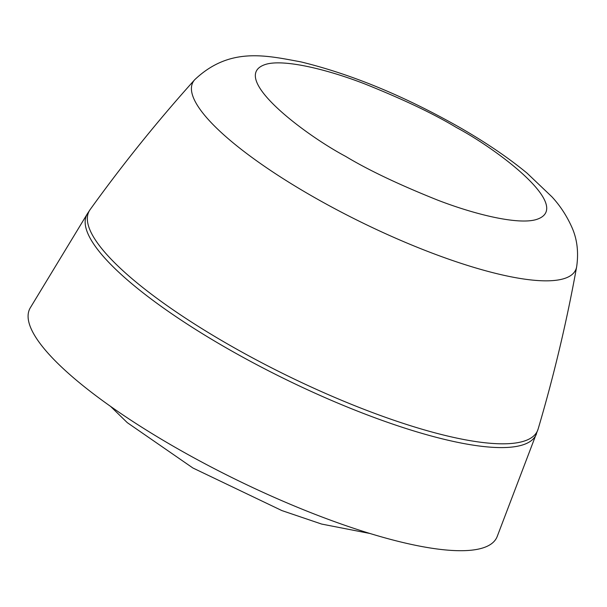 <?xml version="1.0" encoding="UTF-8"?>
<svg xmlns="http://www.w3.org/2000/svg" width="607" height="607" viewBox="0 0 607 607"><rect width="100%" height="100%" fill="white"/><g stroke="black" fill="none" stroke-linecap="round" stroke-linejoin="round"><path stroke-width="0.91" d="M87.332 213.823L30.35 307.719A260.001 62.498 26.1 0 0 173.837 446.547A260.001 62.498 26.1 0 0 497.224 536.436L538.128 429.035A249.629 60.002 26.1 0 1 521.845 441.767A249.629 60.002 26.1 0 1 227.276 343.812A249.629 60.002 26.1 0 1 90.147 209.567L87.332 213.823A250.137 60.123 26.1 0 0 225.372 347.379A250.137 60.123 26.1 0 0 536.489 433.861M538.128 429.035C553.925 375.596 566.771 321.528 576.65 266.814A213.148 51.231 -153.9 0 1 562.416 279.091A213.148 51.231 -153.9 0 1 310.898 195.446A213.148 51.231 -153.9 0 1 194.718 79.707C157.539 121.043 122.682 164.338 90.147 209.567M456.449 127.523C498.135 149.679 575.102 207.92 535.913 219.651C517.634 224.856 475.091 214.582 437.617 200.105C398.974 184.642 368.305 170.066 345.595 156.363C303.91 134.215 226.942 75.966 266.132 64.236C284.41 59.031 326.953 69.312 364.428 83.781C403.071 99.245 433.747 113.828 456.449 127.523M370.08 533.515L321.627 524.061L281.853 510.57L192.905 467.997L127.28 422.647L110.58 406.394M576.65 266.814C578.782 252.011 577.113 238.665 571.642 226.76C566.574 215.561 560.026 205.598 551.991 196.88L527.005 173.101C508.37 157.759 486.146 142.66 460.334 127.804C404.786 96.232 351.65 74.266 300.928 61.891C265.987 55.442 229.658 46.595 194.718 79.707"/></g></svg>
